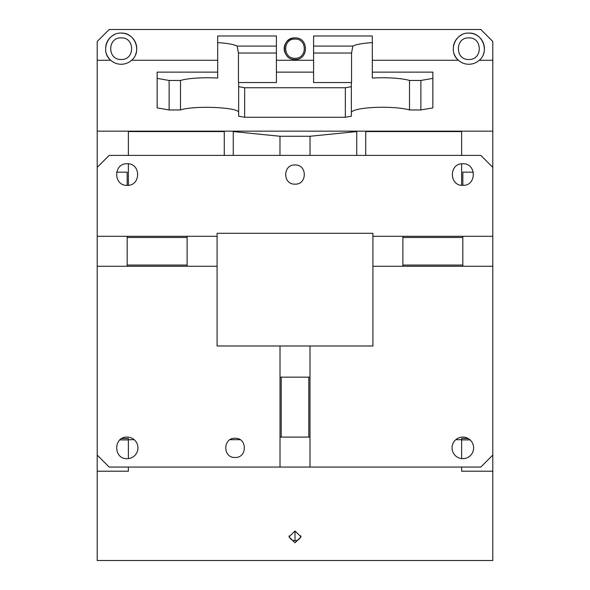 <?xml version="1.0" encoding="UTF-8"?>
<svg xmlns="http://www.w3.org/2000/svg" width="590" height="590" viewBox="0 0 590 590"><rect width="100%" height="100%" fill="white"/><g stroke="black" fill="none" stroke-linecap="round" stroke-linejoin="round"><path stroke-width="0.89" d="M276.415 46.079L276.415 35.983L217.681 35.983L217.681 42.627A31.167 5.413 180 0 1 237.143 46.079L276.415 46.079L276.415 53.026L238.448 53.026L238.448 82.541L276.415 82.541L276.415 53.026M238.448 53.026L237.143 46.079M313.585 60.276L276.415 60.276M372.32 35.983L313.585 35.983L313.585 46.079L352.857 46.079A31.167 5.413 180 0 1 372.32 42.627L372.32 35.983M492.805 131.157L97.195 131.157L97.195 167.361L109.187 155.377L480.813 155.377L492.805 167.361L492.805 60.276L479.242 60.276C489.966 51.655 482.561 32.339 468.829 33.099C455.089 32.339 447.685 51.655 458.408 60.276L372.32 60.276M492.805 60.276L492.805 41.484L480.813 29.5L109.187 29.5L97.195 41.484L97.195 60.276L110.758 60.276C113.73 62.879 117.203 64.214 121.171 64.266C125.146 64.214 128.62 62.879 131.592 60.276C142.315 51.655 134.911 32.339 121.171 33.099C107.439 32.339 100.034 51.655 110.758 60.276A15.583 15.583 0 0 1 106.399 53.646M217.681 60.276L131.592 60.276M295 37.893C281.083 37.222 281.076 60.136 295 59.472C308.917 60.136 308.924 37.229 295 37.893A10.79 10.79 0 0 0 285.044 52.835M313.585 72.127L276.415 72.127M238.448 82.541A31.167 5.413 180 0 1 238.655 83.161L238.655 86.701L244.651 87.74L244.651 117.255L238.655 116.215L238.655 86.701M345.349 87.74L351.345 86.701L351.345 116.215L345.349 117.255L345.349 87.74L244.651 87.74M351.345 86.701L351.345 83.161A31.167 5.413 180 0 1 351.552 82.541L313.585 82.541L313.585 46.079M217.681 72.127L157.139 72.127L157.139 78.374L169.124 80.454L180.496 80.454L180.496 109.969C194.309 105.197 240.432 107.343 238.655 112.675M180.496 80.454A31.167 5.413 180 0 1 217.681 78.05L217.681 42.627M97.195 131.157L97.195 60.276M454.057 53.646A15.583 15.583 0 0 0 458.408 60.276C461.38 62.879 464.854 64.214 468.829 64.266C472.797 64.214 476.27 62.879 479.242 60.276A15.583 15.583 0 0 1 468.43 64.258M372.32 42.627L372.32 78.05A31.167 5.413 180 0 1 409.504 80.454L420.876 80.454L432.861 78.374L432.861 72.127L372.32 72.127M121.171 33.099A15.583 15.583 0 0 1 135.707 54.302M121.171 64.266A15.583 15.583 0 0 1 120.78 64.258M105.743 46.499A15.583 15.583 0 0 1 114.106 34.788M468.829 33.099A15.583 15.583 0 0 1 483.365 54.295M465.318 63.867A15.583 15.583 0 0 1 464.551 63.668M453.393 46.499A15.583 15.583 0 0 1 461.764 34.788M352.857 46.079L351.552 53.026L351.552 82.541M351.552 53.026L313.585 53.026M409.504 80.454L409.504 109.969L420.876 109.969L420.876 80.454M351.345 112.675A31.167 5.413 180 0 1 374.444 107.446A31.167 5.413 180 0 1 409.504 109.969M345.349 117.255L244.651 117.255M169.124 80.454L169.124 109.969L157.139 107.889L157.139 78.374M432.861 78.374L432.861 107.889L420.876 109.969M169.124 109.969L180.496 109.969M365.726 131.157L365.726 131.577L461.631 131.577L461.631 131.157M356.736 131.157L356.736 131.577L310.023 136.261L279.977 136.261L233.264 131.577L233.264 131.157M224.274 131.157L224.274 131.577L128.369 131.577L128.369 131.157M121.171 37.893C135.088 37.222 135.095 60.136 121.171 59.472C107.262 60.136 107.247 37.229 121.171 37.893M127.167 172.169L127.167 185.341C141.084 186.012 141.091 163.098 127.167 163.769C113.251 163.098 113.243 186.005 127.167 185.341L127.167 172.169L116.643 172.169M462.833 172.169L462.833 185.341C476.75 186.012 476.757 163.098 462.833 163.769C448.916 163.098 448.909 186.005 462.833 185.341L462.833 172.169L473.357 172.169M468.829 37.893C482.738 37.222 482.753 60.136 468.829 59.472C454.912 60.136 454.905 37.229 468.829 37.893M295 39.088C307.375 38.498 307.375 58.867 295 58.27C282.625 58.867 282.625 38.498 295 39.088M461.631 185.275L461.631 163.836M461.631 155.377L461.631 131.577M365.726 155.377L365.726 131.577M356.736 155.377L356.736 131.577M233.264 155.377L233.264 131.577M279.977 155.377L279.977 136.261M310.023 155.377L310.023 136.261M224.274 155.377L224.274 131.577M128.369 185.275L128.369 163.836M128.369 155.377L128.369 131.577M97.195 471.204L97.195 560.5L492.805 560.5L492.805 455.074L480.813 467.066L109.187 467.066L97.195 455.074L97.195 471.204L128.369 471.204L128.369 467.066M468.15 438.495L461.631 438.495L461.631 458.607M461.631 467.066L461.631 471.204L492.805 471.204M128.369 458.607L128.369 439.698L134.196 439.698M230.063 439.698L240.056 439.698M455.805 439.698L461.631 439.698M295 530.985L289.004 536.885L295 542.793L300.996 536.885L295 530.985L295 540.713A5.996 5.9 180 0 0 300.9 535.845M289.1 535.845A5.996 5.9 180 0 0 295 540.713M128.369 439.698L128.369 438.495L121.85 438.495M127.167 458.673A10.79 10.79 0 0 0 137.957 447.884A10.79 10.79 0 0 0 127.167 437.094C113.251 436.423 113.243 459.337 127.167 458.673M280.014 467.066L280.014 437.094L309.986 437.094L309.986 467.066M309.986 377.15L280.014 377.15L280.014 345.983L309.986 345.983L309.986 437.094M217.076 345.983L280.014 345.983L217.076 345.983L217.076 266.267L187.111 266.267L187.111 236.295L217.076 236.295L217.076 266.267M97.195 167.361L97.195 266.267L127.167 266.267L127.167 265.065L187.111 265.065M97.195 266.267L97.195 455.074M235.063 457.471C247.431 458.069 247.431 437.699 235.063 438.289C222.688 437.699 222.688 458.069 235.063 457.471M309.986 345.983L372.924 345.983L372.924 233.293L217.076 233.293L217.076 236.295M187.111 266.267L127.167 266.267M187.111 236.295L127.167 236.295L127.167 265.065M127.167 237.49L187.111 237.49M127.167 236.295L97.195 236.295M492.805 167.361L492.805 236.295L372.924 236.295M295 184.146C307.375 184.736 307.375 164.374 295 164.964C282.625 164.374 282.625 184.736 295 184.146M372.924 266.267L462.833 266.267L462.833 236.295M462.833 265.065L402.889 265.065L402.889 266.267M402.889 236.295L402.889 265.065M402.889 237.49L462.833 237.49M280.014 437.094L280.014 377.15M281.216 437.094L281.216 377.15M308.784 377.15L308.784 437.094M462.833 266.267L492.805 266.267L492.805 236.295M462.833 437.094A10.79 10.79 0 0 0 452.043 447.884A10.79 10.79 0 0 0 462.833 458.673A10.79 10.79 0 0 0 473.623 447.884A10.79 10.79 0 0 0 462.833 437.094M492.805 266.267L492.805 455.074M461.631 439.897L470.09 439.897M128.369 439.897L119.91 439.897"/></g></svg>
